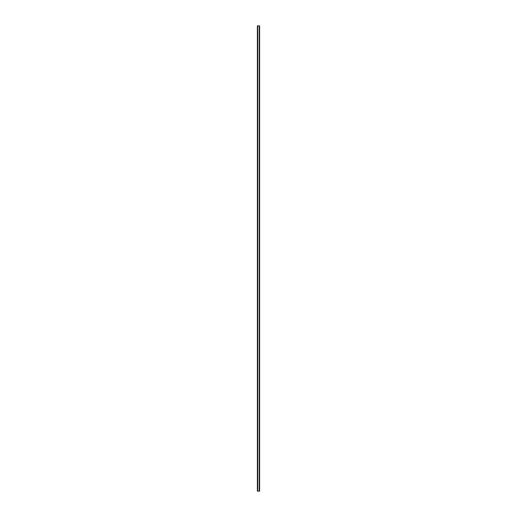 <?xml version="1.0" encoding="UTF-8"?>
<svg xmlns="http://www.w3.org/2000/svg" width="517" height="517" viewBox="0 0 517 517"><rect width="100%" height="100%" fill="white"/><g stroke="black" fill="none" stroke-linecap="round" stroke-linejoin="round"><path stroke-width="0.78" d="M259.469 25.85L257.376 25.85L257.376 491.15L259.624 491.15L259.624 25.85L259.469 491.15M259.263 491.15L259.263 25.85L259.288 491.15M257.712 491.15L257.712 25.85L257.737 491.15M257.421 491.15L257.421 25.85L257.44 491.15M257.376 25.85L257.376 491.15M257.744 25.85L257.744 491.15M259.256 25.85L259.256 491.15M257.479 25.85L257.479 491.15M257.485 25.85L257.485 491.15M257.531 25.85L257.531 491.15M259.515 25.85L259.515 491.15M259.521 25.85L259.521 491.15"/></g></svg>
